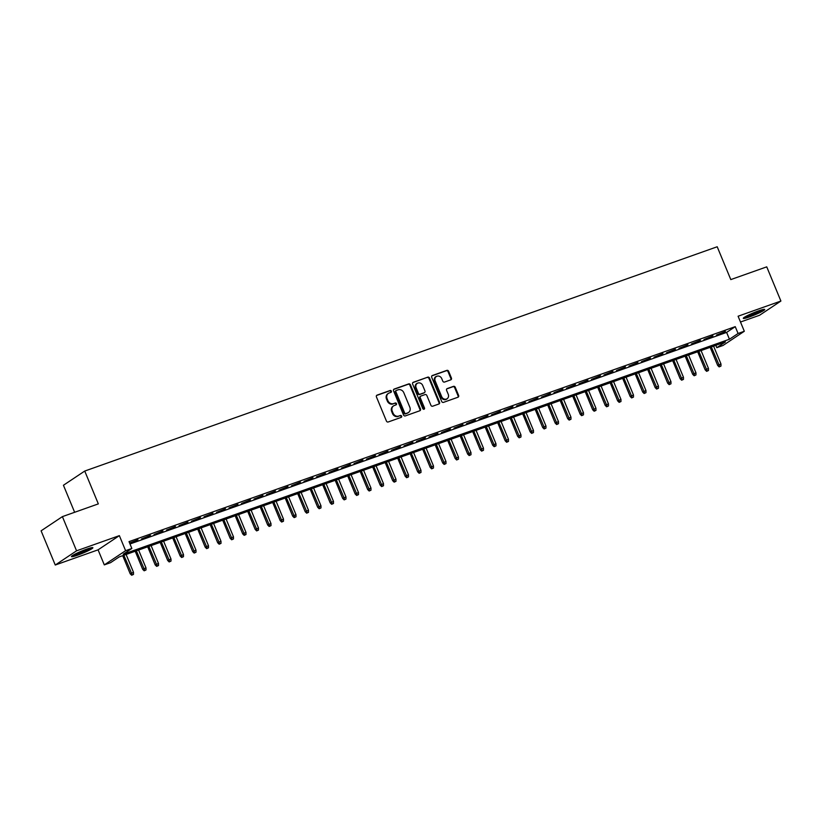 <?xml version="1.0" encoding="UTF-8"?>
<svg xmlns="http://www.w3.org/2000/svg" width="822" height="822" viewBox="0 0 822 822"><rect width="100%" height="100%" fill="white"/><g stroke="black" fill="none" stroke-linecap="round" stroke-linejoin="round"><path stroke-width="1.23" d="M391.375 391.128A1.028 0.904 56.3 0 0 390.131 390.491L377.093 395.115A1.459 1.295 56.3 0 0 376.425 396.892L386.432 421.059A1.459 1.295 56.3 0 0 388.22 421.974L401.249 417.35A1.028 0.904 56.3 0 0 400.478 415.47L398.783 416.066A4.675 4.141 56.3 0 1 393.08 413.158L392.248 411.144A4.675 4.141 56.3 0 1 393.584 405.863A4.675 4.141 56.3 0 1 394.396 405.462L396.081 404.866A1.028 0.904 56.3 0 0 395.3 402.986L393.615 403.581A4.675 4.141 56.3 0 1 387.912 400.674L387.08 398.66A4.675 4.141 56.3 0 1 388.405 393.378A4.675 4.141 56.3 0 1 389.217 392.978L390.912 392.371A1.028 0.904 56.3 0 0 391.375 391.128M390.748 392.433A1.028 0.904 56.3 0 0 389.556 390.882L376.589 395.474M401.085 417.401A1.028 0.904 56.3 0 0 399.903 415.85L398.783 416.066M395.916 404.917A1.028 0.904 56.3 0 0 394.724 403.366L393.615 403.581M758.49 310.911A11.611 1.182 157.5 0 0 743.283 318.35A11.611 1.182 157.5 0 0 749.51 316.902A11.611 1.182 157.5 0 0 764.727 309.462A11.611 1.182 157.5 0 0 758.49 310.911M86.649 549.168A11.611 1.182 157.5 0 0 71.432 556.597A11.611 1.182 157.5 0 0 77.669 555.148A11.611 1.182 157.5 0 0 92.886 547.719A11.611 1.182 157.5 0 0 86.649 549.168M450.764 379.846A1.459 1.295 56.3 0 0 451.432 378.069L448.627 371.287A1.459 1.295 56.3 0 0 446.839 370.383L432.362 375.52A1.459 1.295 56.3 0 0 431.694 377.298L441.702 401.465A1.459 1.295 56.3 0 0 443.49 402.369L457.967 397.232A1.459 1.295 56.3 0 0 458.635 395.454L455.244 387.265A1.459 1.295 56.3 0 0 453.456 386.361L447.26 388.559A1.459 1.295 56.3 0 0 446.593 390.337L448.278 394.396A3.905 3.463 56.3 0 1 441.712 396.728L435.126 380.812A3.905 3.463 56.3 0 1 441.691 378.49L442.781 381.141A1.459 1.295 56.3 0 0 444.568 382.045L450.764 379.846M738.074 333.485L744.321 331.266L723.031 345.466L716.774 347.685L725.415 341.931L119.19 556.915L110.559 562.669L104.302 564.889L125.602 550.689L131.849 548.469L123.218 554.223L729.443 339.239L738.074 333.485L735.238 326.653L129.023 541.626L131.849 548.469M62.4 516.627L76.559 550.822L55.259 565.022L41.1 530.827L62.4 516.627L98.332 503.886L84.738 471.057L717.205 246.764L730.799 279.593L766.741 266.852L780.9 301.047L738.094 316.223L744.321 331.266M55.259 565.022L98.075 549.836L119.365 535.636L76.559 550.822M119.365 535.636L125.602 550.689M410.466 384.819A1.459 1.295 56.3 0 0 408.688 383.915L394.211 389.053A1.459 1.295 56.3 0 0 393.543 390.83L403.551 414.997A1.459 1.295 56.3 0 0 405.328 415.901L419.806 410.764A1.459 1.295 56.3 0 0 420.484 408.986L410.466 384.819L409.89 385.21A1.459 1.295 56.3 0 0 408.113 384.295L393.697 389.412M413.291 382.281L427.769 377.154A1.459 1.295 56.3 0 1 429.546 378.058L439.554 402.225A1.459 1.295 56.3 0 1 438.886 404.003L432.691 406.202A1.459 1.295 56.3 0 1 430.913 405.287L426.844 395.495A1.459 1.295 56.3 0 0 425.066 394.581L420.956 396.04A1.459 1.295 56.3 0 0 420.289 397.817L424.512 408.02A1.028 0.904 56.3 0 1 422.796 408.626L412.613 384.059A1.459 1.295 56.3 0 1 413.291 382.281L412.819 382.6M740.488 322.019L759.6 315.247L780.9 301.047M129.65 543.157L137.973 539.756L129.588 543.003M150.467 535.327L141.528 538.944L150.467 535.327M162.972 530.889L154.033 534.516L162.972 530.889M175.466 526.46L166.527 530.077L175.466 526.46M187.971 522.032L179.032 525.648L187.971 522.032M200.465 517.593L191.526 521.21L200.465 517.593M212.97 513.164L204.031 516.781L212.97 513.164M225.464 508.726L216.525 512.353L225.464 508.726M237.969 504.297L229.03 507.914L237.969 504.297M250.463 499.868L241.524 503.485L250.463 499.868M262.968 495.43L254.029 499.046L262.968 495.43M275.462 491.001L266.523 494.618L275.462 491.001M287.967 486.562L279.028 490.189L287.967 486.562M300.462 482.134L291.522 485.751L300.462 482.134M312.966 477.705L304.027 481.322L312.966 477.705M325.461 473.267L316.521 476.883L325.461 473.267M337.965 468.838L329.026 472.455L337.965 468.838M350.46 464.399L341.52 468.026L350.46 464.399M362.954 459.971L354.025 463.587L362.954 459.971M375.459 455.542L366.52 459.159L375.459 455.542M387.953 451.103L379.024 454.72L387.953 451.103M400.458 446.675L391.519 450.292L400.458 446.675M412.952 442.236L404.023 445.863L412.952 442.236M425.457 437.807L416.518 441.424L425.457 437.807M437.951 433.379L429.012 436.996L437.951 433.379M450.456 428.94L441.517 432.557L450.456 428.94M462.95 424.512L454.011 428.128L462.95 424.512M475.455 420.073L466.516 423.7L475.455 420.073M487.949 415.644L479.01 419.261L487.949 415.644M500.454 411.216L491.515 414.833L500.454 411.216M512.949 406.777L504.009 410.394L512.949 406.777M525.453 402.348L516.514 405.965L525.453 402.348M537.948 397.91L529.008 401.537L537.948 397.91M550.452 393.481L541.513 397.098L550.452 393.481M562.947 389.053L554.007 392.669L562.947 389.053M575.451 384.614L566.512 388.231L575.451 384.614M587.946 380.185L579.007 383.802L587.946 380.185M600.45 375.746L591.511 379.374L600.45 375.746M612.945 371.318L604.006 374.935L612.945 371.318M625.45 366.889L616.51 370.506L625.45 366.889M637.944 362.451L629.005 366.067L637.944 362.451M650.449 358.022L641.509 361.639L650.449 358.022M662.943 353.583L654.004 357.21L662.943 353.583M675.448 349.155L666.508 352.772L675.448 349.155M687.942 344.726L679.003 348.343L687.942 344.726M700.447 340.287L691.508 343.915L700.447 340.287M712.941 335.859L704.002 339.476L712.941 335.859M129.989 543.979L726.607 332.407L735.238 326.653M716.507 335.047L725.446 331.42L716.507 335.047M84.738 471.057L63.438 485.257L74.638 512.291M715.808 345.332L716.774 347.685M98.075 549.836L104.302 564.889M726.607 332.407L729.443 339.239M388.405 393.378L387.83 393.769A4.675 4.141 56.3 0 0 386.504 399.05L387.08 398.66M393.039 403.962A4.675 4.141 56.3 0 1 387.337 401.064L386.504 399.05M393.584 405.863L393.008 406.253A4.675 4.141 56.3 0 0 391.673 411.534L392.248 411.144M398.208 416.446A4.675 4.141 56.3 0 1 392.505 413.548L391.673 411.534M419.744 410.795A1.459 1.295 56.3 0 0 419.908 409.377L409.89 385.21M396.338 390.45A1.028 0.904 56.3 0 0 395.865 391.693L404.65 412.911A1.028 0.904 56.3 0 0 405.904 413.538L407.681 412.911A4.675 4.141 56.3 0 0 408.493 412.5A4.675 4.141 56.3 0 0 409.829 407.219L403.818 392.721A4.675 4.141 56.3 0 0 398.115 389.823L396.338 390.45M395.762 390.83A1.028 0.904 56.3 0 0 395.29 392.073L395.865 391.693M408.493 412.5L407.918 412.891A4.675 4.141 56.3 0 1 407.106 413.291L405.328 413.928A1.028 0.904 56.3 0 1 404.075 413.291L395.29 392.073M412.778 382.641L427.769 377.154M438.825 404.023A1.459 1.295 56.3 0 0 438.979 402.605L428.971 378.439A1.459 1.295 56.3 0 0 427.193 377.534M420.381 396.42A1.459 1.295 56.3 0 0 419.713 398.197L423.936 408.4L424.512 408.02M423.885 409.305A1.028 0.904 56.3 0 0 423.936 408.4M422.642 385.323A3.905 3.463 56.3 0 0 416.076 387.645L418.398 393.255A1.459 1.295 56.3 0 0 420.176 394.159L424.286 392.7A1.459 1.295 56.3 0 0 424.953 390.923L422.642 385.323M417.186 383.237L416.61 383.617A3.905 3.463 56.3 0 0 415.5 388.035L416.076 387.645M424.183 392.772A1.459 1.295 56.3 0 1 423.71 393.091L419.6 394.539A1.459 1.295 56.3 0 1 417.823 393.635L415.5 388.035M436.235 376.404L435.66 376.784A3.905 3.463 56.3 0 0 434.55 381.203L435.126 380.812M447.158 398.814L446.582 399.194A3.905 3.463 56.3 0 1 441.137 397.108L434.55 381.203M457.905 397.262A1.459 1.295 56.3 0 0 458.06 395.844L454.669 387.655A1.459 1.295 56.3 0 0 452.881 386.741L446.757 388.919M450.703 379.877A1.459 1.295 56.3 0 0 450.857 378.459L448.052 371.678A1.459 1.295 56.3 0 0 446.264 370.763L431.858 375.88M131.674 575.236L133.493 574.403L131.674 575.236L130.205 573.787L133.493 572.297L126.105 554.46M132.25 574.845L123.855 555.261M130.205 573.787L122.704 555.672M133.493 572.297L133.493 574.403M90.225 548.017A10.049 1.017 -22.5 0 1 77.823 553.658A10.049 1.017 -22.5 0 1 73.528 554.932M77.72 552.816A9.299 0.945 157.5 0 0 77.823 552.774A9.299 0.945 157.5 0 0 85.765 549.486M72.706 555.425A11.529 1.171 157.5 0 0 77.247 554.038A11.529 1.171 157.5 0 0 91.16 547.781M744.547 317.169A11.529 1.171 157.5 0 0 754 313.891A11.529 1.171 157.5 0 0 763.001 309.524M762.066 309.76A10.049 1.017 -22.5 0 1 753.938 313.757A10.049 1.017 -22.5 0 1 745.369 316.675M749.561 314.559A9.299 0.945 157.5 0 0 757.607 311.23M144.169 570.797L145.997 569.975L144.169 570.797L142.709 569.358L145.987 567.868L138.599 550.031M144.744 570.417L136.349 550.822M142.709 569.358L135.198 551.233M145.987 567.868L145.997 569.975M156.673 566.368L158.492 565.546L156.673 566.368L155.204 564.919L158.492 563.43L151.104 545.592M157.249 565.988L148.854 546.394M155.204 564.919L147.703 546.805M158.492 563.43L158.492 565.546M169.168 561.94L170.997 561.107L169.168 561.94L167.698 560.491L170.986 559.001L163.599 541.164M169.743 561.549L161.348 541.965M167.698 560.491L160.198 542.366M170.986 559.001L170.997 561.107M181.672 557.501L183.491 556.679L181.672 557.501L180.203 556.052L183.491 554.573L176.103 536.725M182.248 557.121L173.853 537.526M180.203 556.052L172.702 537.937M183.491 554.573L183.491 556.679M194.167 553.072L195.996 552.24L194.167 553.072L192.697 551.624L195.985 550.134L188.598 532.296M194.742 552.692L186.347 533.098M192.697 551.624L185.197 533.509M195.985 550.134L195.996 552.24M206.671 548.634L208.49 547.812L206.671 548.634L205.202 547.195L208.49 545.705L201.102 527.868M207.247 548.253L198.852 528.659M205.202 547.195L197.691 529.07M208.49 545.705L208.49 547.812M219.166 544.205L220.995 543.383L219.166 544.205L217.696 542.756L220.984 541.266L213.597 523.429M219.741 543.825L211.346 524.231M217.696 542.756L210.196 524.642M220.984 541.266L220.995 543.383M231.67 539.777L233.489 538.944L231.67 539.777L230.201 538.328L233.489 536.838L226.101 519.001M232.246 539.386L223.851 519.802M230.201 538.328L222.69 520.203M233.489 536.838L233.489 538.944M244.165 535.338L245.994 534.516L244.165 535.338L242.696 533.889L245.984 532.409L238.596 514.562M244.74 534.958L236.346 515.363M242.696 533.889L235.195 515.774M245.984 532.409L245.994 534.516M256.67 530.909L258.488 530.077L256.67 530.909L255.2 529.46L258.488 527.971L251.1 510.133M257.245 530.529L248.85 510.935M255.2 529.46L247.689 511.346M258.488 527.971L258.488 530.077M269.164 526.47L270.993 525.648L269.164 526.47L267.695 525.032L270.983 523.542L263.595 505.705M269.739 526.09L261.345 506.496M267.695 525.032L260.194 506.907M270.983 523.542L270.993 525.648M281.669 522.042L283.487 521.22L281.669 522.042L280.199 520.593L283.487 519.103L276.1 501.266M282.244 521.662L273.849 502.067M280.199 520.593L272.688 502.478M283.487 519.103L283.487 521.22M294.163 517.613L295.992 516.781L294.163 517.613L292.694 516.165L295.982 514.675L288.594 496.837M294.738 517.223L286.344 497.639M292.694 516.165L285.193 498.04M295.982 514.675L295.992 516.781M306.668 513.175L308.486 512.353L306.668 513.175L305.198 511.726L308.486 510.246L301.099 492.409M307.243 512.794L298.848 493.2M305.198 511.726L297.687 493.611M308.486 510.246L308.486 512.353M319.162 508.746L320.991 507.914L319.162 508.746L317.693 507.297L320.981 505.807L313.593 487.97M319.737 508.366L311.343 488.771M317.693 507.297L310.192 489.182M320.981 505.807L320.991 507.914M331.667 504.307L333.485 503.485L331.667 504.307L330.197 502.869L333.485 501.379L326.098 483.542M332.242 503.927L323.847 484.333M330.197 502.869L322.686 484.744M333.485 501.379L333.485 503.485M344.161 499.879L345.99 499.057L344.161 499.879L342.692 498.43L345.98 496.94L338.592 479.103M344.737 499.499L336.342 479.904M342.692 498.43L335.191 480.315M345.98 496.94L345.99 499.057M356.666 495.45L358.484 494.618L356.666 495.45L355.196 494.001L358.484 492.512L351.086 474.674M357.241 495.06L348.847 475.476M355.196 494.001L347.685 475.876M358.484 492.512L358.484 494.618M369.16 491.011L370.989 490.189L369.16 491.011L367.691 489.563L370.979 488.083L363.591 470.246M369.736 490.631L361.341 471.037M367.691 489.563L360.19 471.448M370.979 488.083L370.989 490.189M381.665 486.583L383.484 485.751L381.665 486.583L380.196 485.134L383.484 483.644L376.086 465.807M382.24 486.203L373.835 466.608M380.196 485.134L372.685 467.019M383.484 483.644L383.484 485.751M394.159 482.144L395.988 481.322L394.159 482.144L392.69 480.706L395.978 479.216L388.59 461.378M394.735 481.764L386.34 462.17M392.69 480.706L385.189 462.581M395.978 479.216L395.988 481.322M406.654 477.716L408.483 476.894L406.654 477.716L405.195 476.267L408.483 474.777L401.085 456.94M407.229 477.335L398.834 457.741M405.195 476.267L397.684 458.152M408.483 474.777L408.483 476.894M419.158 473.287L420.987 472.455L419.158 473.287L417.689 471.838L420.977 470.348L413.589 452.511M419.734 472.897L411.339 453.312M417.689 471.838L410.188 453.713M420.977 470.348L420.987 472.455M431.653 468.848L433.482 468.026L431.653 468.848L430.194 467.399L433.471 465.92L426.084 448.082M432.228 468.468L423.833 448.874M430.194 467.399L422.683 449.285M433.471 465.92L433.482 468.026M444.157 464.42L445.986 463.587L444.157 464.42L442.688 462.971L445.976 461.481L438.588 443.644M444.733 464.04L436.338 444.445M442.688 462.971L435.187 444.856M445.976 461.481L445.986 463.587M456.652 459.981L458.481 459.159L456.652 459.981L455.193 458.542L458.471 457.053L451.083 439.215M457.227 459.601L448.833 440.006M455.193 458.542L447.682 440.417M458.471 457.053L458.481 459.159M469.157 455.552L470.985 454.73L469.157 455.552L467.687 454.104L470.975 452.614L463.587 434.776M469.732 455.172L461.337 435.578M467.687 454.104L460.186 435.989M470.975 452.614L470.985 454.73M481.651 451.124L483.48 450.292L481.651 451.124L480.192 449.675L483.47 448.185L476.082 430.348M482.226 450.733L473.832 431.149M480.192 449.675L472.681 431.55M483.47 448.185L483.48 450.292M494.156 446.685L495.985 445.863L494.156 446.685L492.686 445.236L495.974 443.757L488.587 425.919M494.731 446.305L486.336 426.71M492.686 445.236L485.186 427.121M495.974 443.757L495.985 445.863M506.65 442.257L508.479 441.424L506.65 442.257L505.191 440.808L508.469 439.318L501.081 421.481M507.225 441.876L498.831 422.282M505.191 440.808L497.68 422.693M508.469 439.318L508.479 441.424M519.155 437.818L520.984 436.996L519.155 437.818L517.685 436.379L520.973 434.889L513.586 417.052M519.73 437.438L511.335 417.843M517.685 436.379L510.185 418.254M520.973 434.889L520.984 436.996M531.649 433.389L533.478 432.567L531.649 433.389L530.19 431.94L533.468 430.451L526.08 412.613M532.224 433.009L523.83 413.415M530.19 431.94L522.679 413.826M533.468 430.451L533.478 432.567M544.154 428.961L545.972 428.128L544.154 428.961L542.684 427.512L545.972 426.022L538.585 408.185M544.729 428.57L536.334 408.986M542.684 427.512L535.184 409.387M545.972 426.022L545.972 428.128M556.648 424.522L558.477 423.7L556.648 424.522L555.189 423.073L558.467 421.594L551.079 403.756M557.224 424.142L548.829 404.547M555.189 423.073L547.678 404.958M558.467 421.594L558.477 423.7M569.153 420.093L570.971 419.261L569.153 420.093L567.683 418.645L570.971 417.155L563.584 399.317M569.728 419.713L561.334 400.119M567.683 418.645L560.183 400.53M570.971 417.155L570.971 419.261M581.647 415.665L583.476 414.833L581.647 415.665L580.188 414.216L583.466 412.726L576.078 394.889M582.223 415.274L573.828 395.68M580.188 414.216L572.677 396.091M583.466 412.726L583.476 414.833M594.152 411.226L595.971 410.404L594.152 411.226L592.683 409.777L595.971 408.287L588.583 390.45M594.727 410.846L586.333 391.251M592.683 409.777L585.182 391.662M595.971 408.287L595.971 410.404M606.646 406.798L608.475 405.965L606.646 406.798L605.187 405.349L608.465 403.859L601.077 386.021M607.222 406.407L598.827 386.823M605.187 405.349L597.676 387.224M608.465 403.859L608.475 405.965M619.151 402.359L620.97 401.537L619.151 402.359L617.682 400.91L620.97 399.43L613.582 381.593M619.726 401.979L611.332 382.384M617.682 400.91L610.181 382.795M620.97 399.43L620.97 401.537M631.645 397.93L633.474 397.098L631.645 397.93L630.176 396.481L633.464 394.992L626.076 377.154M632.221 397.55L623.826 377.956M630.176 396.481L622.675 378.367M633.464 394.992L633.474 397.098M644.15 393.502L645.969 392.669L644.15 393.502L642.681 392.053L645.969 390.563L638.581 372.726M644.725 393.111L636.331 373.517M642.681 392.053L635.18 373.928M645.969 390.563L645.969 392.669M656.644 389.063L658.473 388.241L656.644 389.063L655.175 387.614L658.463 386.124L651.075 368.287M657.22 388.683L648.825 369.088M655.175 387.614L647.674 369.499M658.463 386.124L658.473 388.241M669.149 384.634L670.968 383.802L669.149 384.634L667.68 383.186L670.968 381.696L663.58 363.858M669.725 384.244L661.33 364.66M667.68 383.186L660.169 365.06M670.968 381.696L670.968 383.802M681.644 380.196L683.472 379.374L681.644 380.196L680.174 378.747L683.462 377.267L676.074 359.43M682.219 379.815L673.824 360.221M680.174 378.747L672.673 360.632M683.462 377.267L683.472 379.374M694.148 375.767L695.967 374.935L694.148 375.767L692.679 374.318L695.967 372.828L688.579 354.991M694.724 375.387L686.329 355.792M692.679 374.318L685.168 356.203M695.967 372.828L695.967 374.935M706.643 371.339L708.472 370.506L706.643 371.339L705.173 369.89L708.461 368.4L701.074 350.562M707.218 370.948L698.823 351.354M705.173 369.89L697.673 351.765M708.461 368.4L708.472 370.506M719.147 366.9L720.966 366.078L719.147 366.9L717.678 365.451L720.966 363.961L713.578 346.124M719.723 366.52L711.328 346.925M717.678 365.451L710.167 347.336M720.966 363.961L720.966 366.078M389.556 390.882L390.131 390.491M399.903 415.85L400.478 415.47M394.724 403.366L395.3 402.986M387.337 401.064L387.912 400.674M392.505 413.548L393.08 413.158M419.908 409.377L420.484 408.986M408.113 384.295L408.688 383.915M404.075 413.291L404.65 412.911M405.328 413.928L405.904 413.538M407.106 413.291L407.681 412.911M428.971 378.439L429.546 378.058M438.979 402.605L439.554 402.225M419.713 398.197L420.289 397.817M417.823 393.635L418.398 393.255M419.6 394.539L420.176 394.159M423.71 393.091L424.286 392.7M441.137 397.108L441.712 396.728M452.881 386.741L453.456 386.361M454.669 387.655L455.244 387.265M458.06 395.844L458.635 395.454M446.264 370.763L446.839 370.383M448.052 371.678L448.627 371.287M450.857 378.459L451.432 378.069M395.588 390.923L396.163 390.542M420.124 396.553L420.7 396.163M423.967 392.957L424.542 392.577"/></g></svg>
